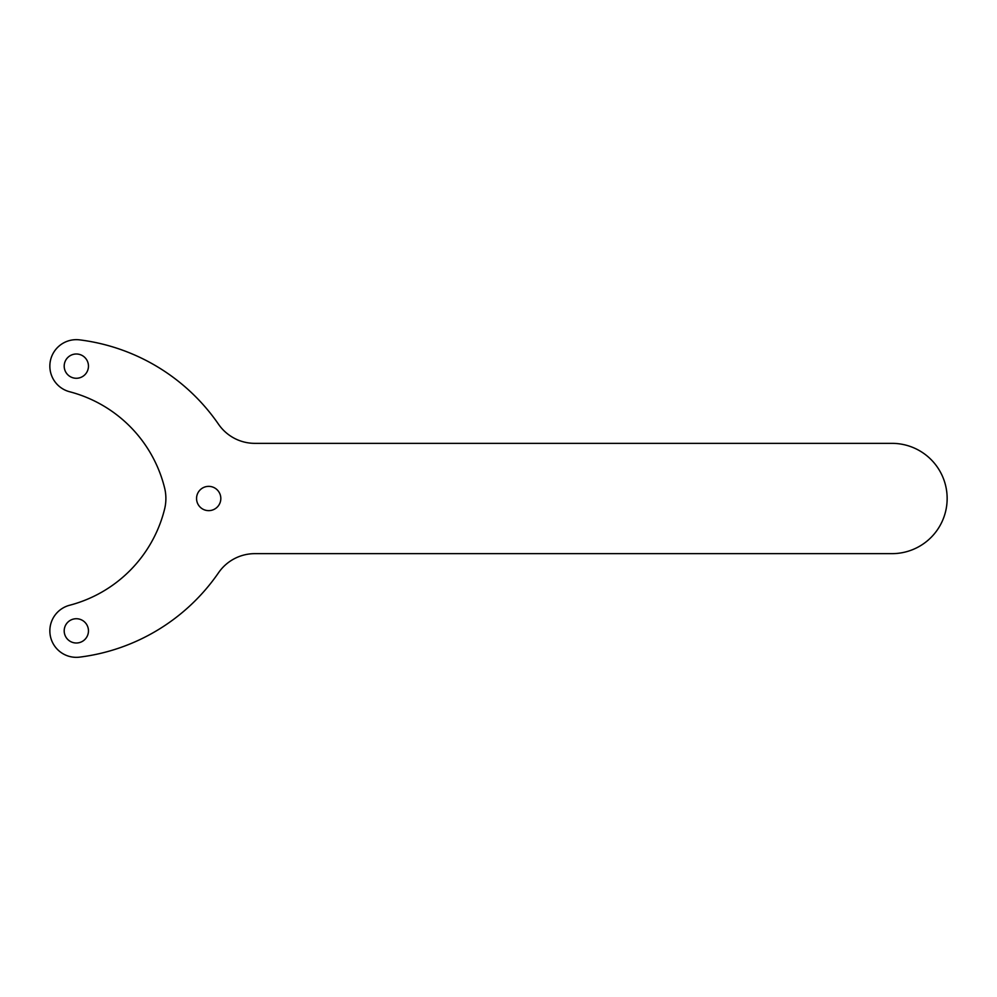 <?xml version="1.0" encoding="UTF-8"?>
<svg xmlns="http://www.w3.org/2000/svg" width="997" height="997" viewBox="0 0 997 997"><rect width="100%" height="100%" fill="white"/><g stroke="black" fill="none" stroke-linecap="round" stroke-linejoin="round"><path stroke-width="0.75" stroke-dasharray="4.99 3.74" d="M165.888 498.5A44.117 44.117 0 0 0 164.58 487.845A132.364 132.364 0 0 0 69.628 391.746A26.47 26.47 0 0 1 49.85 366.136A26.47 26.47 0 0 1 79.598 339.865A198.553 198.553 0 0 1 218.542 424.261A44.117 44.117 0 0 0 254.883 443.353L892.003 443.353A55.147 55.147 0 0 1 947.15 498.5A55.147 55.147 0 0 1 892.003 553.647L254.883 553.647A44.117 44.117 0 0 0 218.542 572.739A198.553 198.553 0 0 1 79.598 657.135A26.47 26.47 0 0 1 49.85 630.864A26.47 26.47 0 0 1 69.628 605.254A132.364 132.364 0 0 0 164.58 509.155A44.117 44.117 0 0 0 165.888 498.5M64.194 630.864A12.138 12.138 0 0 0 76.32 643.003A12.138 12.138 0 0 0 88.459 630.864A12.138 12.138 0 0 0 76.32 618.726A12.138 12.138 0 0 0 64.194 630.864M196.559 498.5A12.138 12.138 0 0 0 208.685 510.638A12.138 12.138 0 0 0 220.823 498.5A12.138 12.138 0 0 0 208.685 486.362A12.138 12.138 0 0 0 196.559 498.5M64.194 366.136A12.138 12.138 0 0 0 76.32 378.274A12.138 12.138 0 0 0 88.459 366.136A12.138 12.138 0 0 0 76.32 353.997A12.138 12.138 0 0 0 64.194 366.136"/><path stroke-width="1.5" d="M164.58 487.845A44.117 44.117 0 0 1 164.58 509.155A132.364 132.364 0 0 1 69.628 605.254A26.47 26.47 0 0 0 49.85 630.864A26.47 26.47 0 0 0 79.598 657.135A198.553 198.553 0 0 0 218.542 572.739A44.117 44.117 0 0 1 254.883 553.647L892.003 553.647A55.147 55.147 0 0 0 947.15 498.5A55.147 55.147 0 0 0 892.003 443.353L254.883 443.353A44.117 44.117 0 0 1 218.542 424.261A198.553 198.553 0 0 0 79.598 339.865A26.47 26.47 0 0 0 49.85 366.136A26.47 26.47 0 0 0 69.628 391.746A132.364 132.364 0 0 1 164.58 487.845M64.194 630.864A12.138 12.138 0 0 0 76.32 643.003A12.138 12.138 0 0 0 88.459 630.864A12.138 12.138 0 0 0 76.32 618.726A12.138 12.138 0 0 0 64.194 630.864M196.559 498.5A12.138 12.138 0 0 0 208.685 510.638A12.138 12.138 0 0 0 220.823 498.5A12.138 12.138 0 0 0 208.685 486.362A12.138 12.138 0 0 0 196.559 498.5M64.194 366.136A12.138 12.138 0 0 0 76.32 378.274A12.138 12.138 0 0 0 88.459 366.136A12.138 12.138 0 0 0 76.32 353.997A12.138 12.138 0 0 0 64.194 366.136"/></g></svg>
